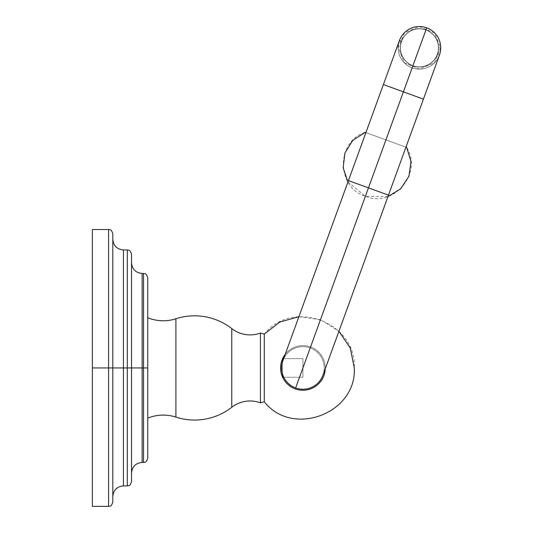 <?xml version="1.0" encoding="UTF-8"?>
<svg xmlns="http://www.w3.org/2000/svg" width="533" height="533" viewBox="0 0 533 533"><rect width="100%" height="100%" fill="white"/><g stroke="black" fill="none" stroke-linecap="round" stroke-linejoin="round"><path stroke-width="0.4" stroke-dasharray="2.67 2" d="M112.816 502.133L112.816 367.937L108.599 367.937L108.599 506.35L108.599 367.937L92.382 367.937L92.382 506.35M92.382 229.516L92.382 367.937L108.599 367.937L108.599 229.516L108.599 367.937L112.816 367.937L112.816 502.133L112.816 233.734M92.382 367.937L92.382 506.35L92.382 367.937M123.416 249.957L123.416 367.937L112.816 367.937L112.816 239.357L112.816 496.509L112.816 367.937L123.416 367.937L123.416 485.909L123.416 367.937L127.307 367.937L123.416 367.937L123.416 249.957M127.307 485.909L127.307 367.937L127.307 485.909M131.524 481.692L131.524 367.937L127.307 367.937L131.524 367.937L131.524 481.692L131.524 254.174M127.307 249.957L127.307 367.937L127.307 249.957M142.124 273.422L142.124 367.937L131.524 367.937L131.524 262.822L131.524 473.044L131.524 367.937L142.124 367.937L142.124 462.444L142.124 367.937L143.53 367.937L142.124 367.937L142.124 273.422M143.53 462.444L143.53 367.937L143.53 462.444M147.748 458.227L147.748 367.937L143.53 367.937L147.748 367.937L147.748 458.227L147.748 277.64M147.748 418.112L147.748 317.761L147.748 418.112M143.53 273.422L143.53 367.937L143.53 273.422M175.903 318.761L175.903 417.106L175.903 318.761M231.775 407.279L231.775 328.594L231.775 407.279M260.424 333.052L260.424 402.815L260.424 333.052M264.288 401.782L264.288 334.084L264.288 401.782C292.424 437.733 356.81 413.521 354.285 367.937C356.81 322.345 292.424 298.134 264.288 334.084M298.893 316.729L320.493 319.667L338.928 331.299M325.23 368.929A22.333 22.333 0 0 0 285.195 354.358A22.333 22.333 0 0 1 325.25 367.937A22.333 22.333 0 0 1 302.924 390.263A22.333 22.333 0 0 1 280.591 367.937A22.333 22.333 0 0 1 302.924 345.604A22.333 22.333 0 0 1 325.25 367.937A22.333 22.333 0 0 1 302.924 390.263A22.333 22.333 0 0 1 280.591 367.937A22.333 22.333 0 0 1 302.924 345.604A22.333 22.333 0 0 1 325.23 368.929M295.635 387.951A21.3 21.3 0 0 0 322.938 375.219A21.3 21.3 0 0 0 310.206 347.916A21.3 21.3 0 0 0 283.756 358.636L302.924 358.636L302.924 377.237L283.756 377.237A21.3 21.3 0 0 0 322.938 375.219A21.3 21.3 0 0 0 310.206 347.916A21.3 21.3 0 0 1 322.938 375.219A21.3 21.3 0 0 1 283.756 377.237L302.924 377.237L302.924 358.636L302.924 377.237L302.924 358.636L283.756 358.636A21.3 21.3 0 0 1 310.206 347.916A21.3 21.3 0 0 0 282.903 360.648A21.3 21.3 0 0 1 310.206 347.916L368.463 187.869L348.442 180.587L368.463 187.869L310.206 347.916A21.3 21.3 0 0 1 322.938 375.219M283.523 359.135L283.756 358.636L283.523 359.135M388.477 195.158L368.463 187.869L388.477 195.158M405.946 147.175L365.905 132.597L405.946 147.175L365.905 132.597L405.946 147.175L423.429 99.131L403.414 91.843L368.463 187.869L403.414 91.843L383.394 84.56L403.414 91.843L412.142 67.864A21.3 21.3 0 0 1 399.41 40.561A21.3 21.3 0 0 0 412.142 67.864L403.414 91.843L423.429 99.131L403.414 91.843L423.429 99.131L403.414 91.843L412.142 67.864A21.3 21.3 0 0 0 439.445 55.132A21.3 21.3 0 0 0 426.713 27.829A21.3 21.3 0 0 1 439.445 55.132A21.3 21.3 0 0 1 412.142 67.864A21.3 21.3 0 0 1 399.41 40.561L401.429 41.294A19.155 19.155 0 0 1 438.579 47.843A19.155 19.155 0 0 1 416.1 66.705A19.155 19.155 0 0 1 400.276 47.843L400.456 47.843A18.968 18.968 0 0 0 437.253 54.333L439.445 55.132A21.3 21.3 0 0 1 412.142 67.864A21.3 21.3 0 0 0 439.445 55.132A21.3 21.3 0 0 1 412.142 67.864A21.3 21.3 0 0 1 399.41 40.561A21.3 21.3 0 0 1 426.713 27.829A21.3 21.3 0 0 0 399.41 40.561A21.3 21.3 0 0 0 412.142 67.864A21.3 21.3 0 0 1 399.41 40.561L401.429 41.294L399.41 40.561A21.3 21.3 0 0 0 412.142 67.864A21.3 21.3 0 0 0 439.445 55.132L437.42 54.393A19.155 19.155 0 0 1 400.276 47.843A19.155 19.155 0 0 1 422.749 28.982A19.155 19.155 0 0 1 438.579 47.843L440.618 47.843L438.579 47.843A19.155 19.155 0 0 1 437.42 54.393L439.445 55.132A21.3 21.3 0 0 0 426.713 27.829A21.3 21.3 0 0 0 399.41 40.561L401.596 41.354A18.968 18.968 0 0 0 416.133 66.525A18.968 18.968 0 0 0 438.399 47.843L440.618 47.843L438.399 47.843A18.968 18.968 0 0 0 401.596 41.354A18.968 18.968 0 0 0 400.456 47.843L400.276 47.843A19.155 19.155 0 0 1 401.429 41.294A19.155 19.155 0 0 0 416.1 66.705A19.155 19.155 0 0 0 437.42 54.393L439.445 55.132A21.3 21.3 0 0 1 412.142 67.864A21.3 21.3 0 0 1 399.41 40.561A21.3 21.3 0 0 1 426.713 27.829A21.3 21.3 0 0 0 399.41 40.561A21.3 21.3 0 0 0 412.142 67.864A21.3 21.3 0 0 0 439.445 55.132L437.253 54.333A18.968 18.968 0 0 1 400.456 47.843L400.276 47.843A19.155 19.155 0 0 0 437.42 54.393A19.155 19.155 0 0 0 438.579 47.843L438.399 47.843A18.968 18.968 0 0 1 416.133 66.525A18.968 18.968 0 0 1 401.596 41.354A18.968 18.968 0 0 1 438.399 47.843L438.579 47.843A19.155 19.155 0 0 0 401.429 41.294A19.155 19.155 0 0 0 400.276 47.843L400.456 47.843A18.968 18.968 0 0 1 401.596 41.354L399.41 40.561A21.3 21.3 0 0 0 412.142 67.864A21.3 21.3 0 0 0 439.445 55.132A21.3 21.3 0 0 0 426.713 27.829A21.3 21.3 0 0 0 399.41 40.561A21.3 21.3 0 0 1 426.713 27.829A21.3 21.3 0 0 1 439.445 55.132A21.3 21.3 0 0 1 412.142 67.864L403.414 91.843L383.394 84.56L403.414 91.843L426.713 27.829L403.414 91.843L383.394 84.56L403.414 91.843L385.925 139.886L365.905 132.597L385.925 139.886L403.414 91.843L423.429 99.131L439.445 55.132A21.3 21.3 0 0 0 426.713 27.829A21.3 21.3 0 0 0 399.41 40.561A21.3 21.3 0 0 1 426.713 27.829A21.3 21.3 0 0 1 439.445 55.132A21.3 21.3 0 0 0 426.713 27.829A21.3 21.3 0 0 1 439.445 55.132L437.42 54.393A19.155 19.155 0 0 0 422.749 28.982A19.155 19.155 0 0 0 401.429 41.294L399.41 40.561A21.3 21.3 0 0 1 426.713 27.829A21.3 21.3 0 0 1 439.445 55.132A21.3 21.3 0 0 1 412.142 67.864A21.3 21.3 0 0 0 439.445 55.132A21.3 21.3 0 0 0 426.713 27.829M438.399 47.843A18.968 18.968 0 0 1 437.253 54.333L439.445 55.132L437.253 54.333A18.968 18.968 0 0 0 422.722 29.162A18.968 18.968 0 0 0 401.596 41.354A18.968 18.968 0 0 1 438.399 47.843M365.198 132.344L406.652 147.428L365.198 132.344C336.043 141.352 336.183 187.449 365.398 196.277L347.942 181.96M387.977 196.53L365.398 196.277C393.454 208.296 423.195 173.072 406.652 147.428M385.925 139.886L403.414 91.843L385.925 139.886M412.142 67.864A21.3 21.3 0 0 1 399.41 40.561A21.3 21.3 0 0 0 412.142 67.864M440.618 47.843L434.415 62.834L419.424 69.037L404.44 62.834L398.231 47.843C398.97 36.944 404.6 30.028 415.127 27.09C421.863 25.85 427.886 27.396 433.189 31.727C438.019 36.017 440.498 41.387 440.618 47.843L434.415 62.834L419.424 69.037L404.44 62.834L398.231 47.843L404.44 32.859L419.424 26.65L434.415 32.859L440.618 47.843M365.905 132.597L399.41 40.561"/><path stroke-width="0.8" d="M108.599 367.937L108.599 506.35L108.599 367.937L112.816 367.937L112.816 502.133C110.811 507.896 109.851 505.544 108.599 506.35L92.382 506.35L92.382 367.937L108.599 367.937L108.599 229.516L108.599 367.937L92.382 367.937L92.382 229.516L108.599 229.516C109.851 230.329 110.811 227.971 112.816 233.734L112.816 367.937L108.599 367.937M92.382 367.937L92.382 229.516L92.382 367.937M112.816 496.509C113.449 490.074 116.98 486.542 123.416 485.909L123.416 367.937L127.307 367.937L127.307 485.909L123.416 485.909L123.416 367.937L112.816 367.937L123.416 367.937L123.416 249.957C116.98 249.331 113.449 245.8 112.816 239.357M131.524 473.044C132.151 466.608 135.688 463.077 142.124 462.444L142.124 367.937L143.53 367.937L143.53 462.444L142.124 462.444L142.124 367.937L131.524 367.937L131.524 481.692C129.519 487.462 128.553 485.103 127.307 485.909L127.307 367.937L131.524 367.937L127.307 367.937L127.307 249.957L127.307 367.937L123.416 367.937L123.416 249.957L127.307 249.957C128.553 250.763 129.519 248.411 131.524 254.174L131.524 367.937L142.124 367.937L142.124 273.422C135.688 272.796 132.151 269.265 131.524 262.822M147.748 367.937L147.748 458.227C145.742 463.996 144.776 461.638 143.53 462.444L143.53 367.937L147.748 367.937L143.53 367.937L143.53 273.422L143.53 367.937L142.124 367.937L142.124 273.422L143.53 273.422C144.796 274.275 145.662 271.783 147.748 277.64L147.748 367.937M147.748 418.112A41.201 41.201 0 0 1 175.903 417.106L175.903 318.761A41.201 41.201 0 0 1 147.748 317.761A41.201 41.201 0 0 0 175.903 318.761A60.555 60.555 0 0 1 231.775 328.594A60.555 60.555 0 0 0 175.903 318.761L175.903 417.106A41.201 41.201 0 0 0 147.748 418.112M175.903 417.106A60.555 60.555 0 0 0 231.775 407.279A60.555 60.555 0 0 1 175.903 417.106M231.775 328.594L231.775 407.279A29.848 29.848 0 0 1 260.424 402.815L260.424 333.052A29.848 29.848 0 0 1 231.775 328.594L231.775 407.279A29.848 29.848 0 0 1 260.424 402.815L264.288 401.782L260.424 402.815L260.424 333.052L264.288 334.084L260.424 333.052A29.848 29.848 0 0 1 231.775 328.594M264.288 334.084L264.288 401.782L264.288 334.084L279.892 322.025L298.893 316.729M338.928 331.299L350.294 348.069L354.285 367.937C356.81 413.521 292.424 437.733 264.288 401.782M280.591 367.937A22.333 22.333 0 0 0 302.424 390.256A22.333 22.333 0 0 0 325.23 368.929A22.333 22.333 0 0 1 302.424 390.256A22.333 22.333 0 0 1 285.195 354.358A22.333 22.333 0 0 0 280.591 367.937M282.903 360.648A21.3 21.3 0 0 0 295.635 387.951A21.3 21.3 0 0 1 282.903 360.648L348.442 180.587L368.463 187.869L295.635 387.951L368.463 187.869L388.477 195.158L368.463 187.869L403.414 91.843L423.429 99.131L403.414 91.843L368.463 187.869L348.442 180.587L383.394 84.56L403.414 91.843L383.394 84.56L399.41 40.561A21.3 21.3 0 0 1 426.713 27.829L403.414 91.843L426.713 27.829A21.3 21.3 0 0 1 439.445 55.132L322.938 375.219A21.3 21.3 0 0 1 295.635 387.951M283.756 377.237C281.411 377.81 281.411 358.063 283.756 358.636C281.411 358.063 281.411 377.81 283.756 377.237M399.41 40.561L401.596 41.354L399.41 40.561A21.3 21.3 0 0 1 426.713 27.829M406.652 147.428L405.946 147.175L406.652 147.428L411.003 161.652L408.884 176.376L400.689 188.795L387.977 196.53M365.905 132.597L365.198 132.344L365.905 132.597M347.942 181.96L343.179 167.862L344.884 153.084L352.719 140.439L365.198 132.344"/></g></svg>

